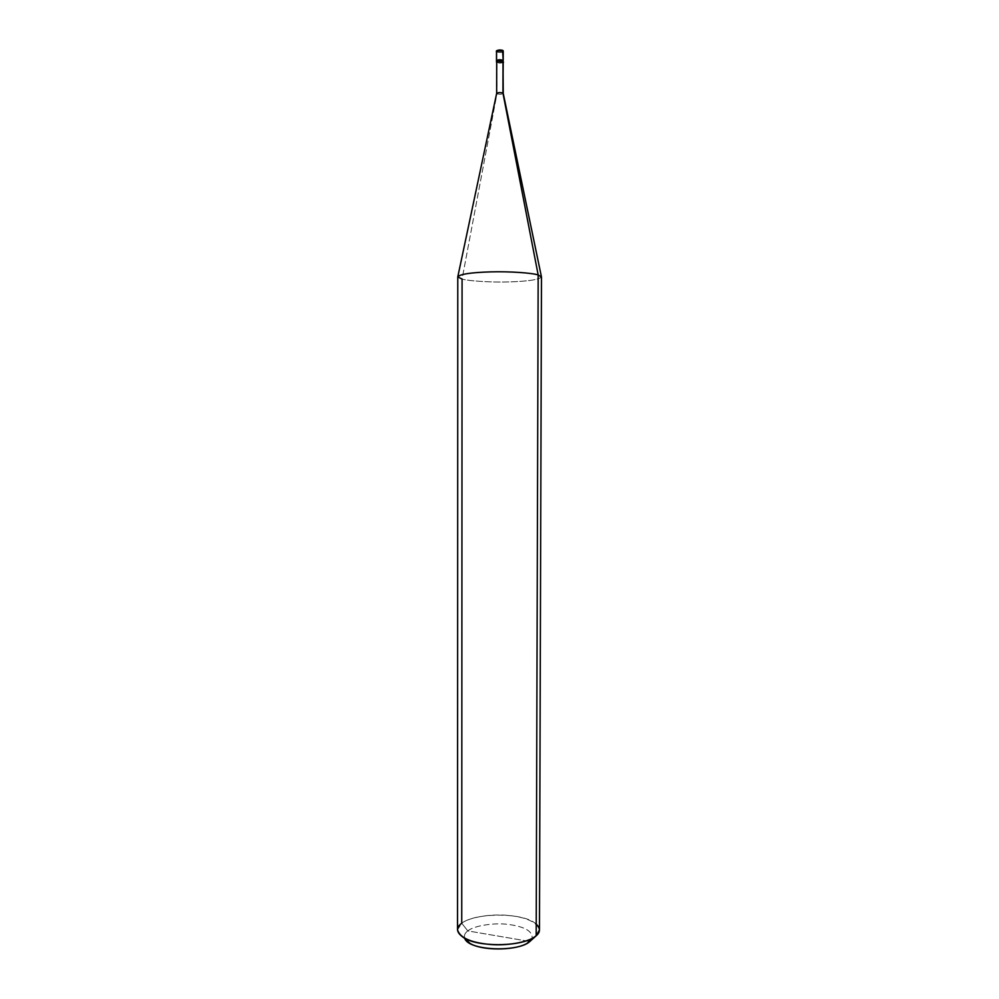 <?xml version="1.0" encoding="UTF-8"?>
<svg xmlns="http://www.w3.org/2000/svg" width="999" height="999" viewBox="0 0 999 999"><rect width="100%" height="100%" fill="white"/><g stroke="black" fill="none" stroke-linecap="round" stroke-linejoin="round"><path stroke-width="0.75" stroke-dasharray="5 3.75" d="M502.559 50.45C502.347 51.611 500.661 51.836 497.49 51.111C500.661 51.836 502.347 51.611 502.559 50.45L496.828 51.911L496.815 61.151L503.196 61.164L496.815 61.151L503.196 60.34L496.815 61.151L496.828 51.911L502.559 50.45C499.375 49.713 497.689 49.938 497.49 51.111L497.252 50.862M496.828 51.911C499.8 52.797 502.035 52.66 503.533 51.498C502.035 52.66 499.8 52.797 496.828 51.911L496.515 51.486M457.517 929.819L461.738 923.238L462.075 279.096L496.953 93.781L496.815 61.151C499.775 62.013 502.01 61.876 503.521 60.752C502.01 61.876 499.775 62.013 496.815 61.151L503.196 60.34L496.491 60.739M464.897 938.673C463.723 935.751 464.685 933.166 467.794 930.906C473.751 925.736 494.155 922.439 508.966 924.5C525.449 926.872 533.141 931.63 532.042 938.785C533.141 931.63 525.449 926.872 508.966 924.5C494.155 922.439 473.751 925.736 467.794 930.906L529.82 941.495M496.815 61.151L496.703 62.163M503.309 62.175C501.885 63.237 499.787 63.362 497.002 62.55L496.653 93.431M496.953 93.781C499.737 94.53 501.835 94.418 503.246 93.444L503.246 93.431C501.873 94.405 499.775 94.53 496.953 93.781L462.075 279.096L457.779 276.823M529.22 941.395L467.794 930.906L461.738 923.238C468.556 917.582 490.334 913.623 507.817 915.371C526.373 917.182 536.913 922.04 539.46 929.957M536.226 924.137C524.313 912.249 475.561 912.362 461.738 923.238L467.794 930.906C464.86 933.041 463.836 935.501 464.722 938.273M496.815 62.575L503.296 62.512L496.815 62.575M497.002 62.55L503.009 62.55M541.483 276.973C538.848 279.683 528.059 281.331 509.115 281.905C491.271 282.467 469.043 281.056 462.075 279.096C469.018 281.044 491.108 282.455 508.941 281.905C527.822 281.356 538.673 279.72 541.483 277.023L541.408 276.661"/><path stroke-width="1.5" d="M497.252 50.862C498.251 49.863 500.024 49.725 502.559 50.45L503.196 60.34C500.237 59.465 498.002 59.603 496.491 60.739L496.815 61.151C497.065 59.715 499.188 59.441 503.196 60.34L503.221 51.074C500.249 50.187 498.014 50.325 496.515 51.486L496.828 51.911M502.759 50.45C500.087 49.338 495.217 50.587 496.515 51.486C498.014 50.325 500.249 50.187 503.221 51.074L502.559 50.45M496.515 51.486L496.491 60.739C498.002 59.603 500.237 59.465 503.196 60.34L503.096 50.674M503.508 62.175L503.196 61.763C500.237 60.889 498.002 61.026 496.491 62.163L496.703 62.5C497.24 61.114 499.413 60.864 503.196 61.763L502.947 93.082L538.174 274.962L536.188 935.776L527.01 943.418C514.148 950.936 481.156 950.698 469.917 943.318L464.897 938.673M496.953 93.781L496.653 93.431C498.101 92.457 500.199 92.345 502.947 93.082C500.162 92.345 498.064 92.457 496.653 93.431L496.703 62.163C498.114 61.101 500.224 60.976 503.009 61.788L503.196 60.34C499.188 59.441 497.065 59.715 496.815 61.151M503.009 62.55L503.009 61.788C499.238 60.939 497.24 61.201 497.002 62.55M541.483 277.023L538.174 274.962C532.217 272.939 509.552 271.316 490.596 271.878C470.904 272.49 459.965 274.151 457.779 276.873L462.075 279.096L461.738 923.238C455.457 927.834 456.243 932.741 464.11 937.936C477.522 946.74 517.47 947.027 532.842 938.061L536.188 935.776C530.357 941.582 508.316 946.178 489.797 944.442C470.604 942.569 459.84 937.699 457.517 929.819L457.779 276.823C460.152 274.126 471.153 272.465 490.771 271.878C509.715 271.316 532.23 272.952 538.174 274.962L502.947 93.082L503.009 61.788L503.246 93.431L541.408 276.661M464.722 938.273C468.144 950.848 518.269 952.497 529.82 941.495L529.22 941.395M538.174 274.962L541.483 276.973L539.46 929.957L536.188 935.776L538.174 274.962M529.82 941.495L536.188 935.776C540.484 932.167 540.496 928.283 536.226 924.137M496.491 60.739L496.491 62.163M496.653 93.406L457.779 276.873M464.11 937.936L469.917 943.318M532.842 938.061L527.01 943.418"/></g></svg>
